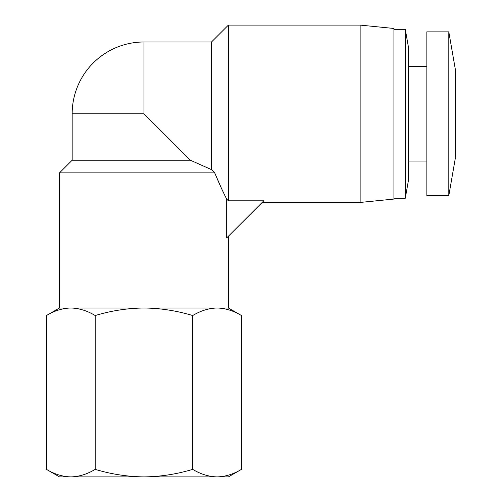 <?xml version="1.0" encoding="UTF-8"?>
<svg xmlns="http://www.w3.org/2000/svg" width="502" height="502" viewBox="0 0 502 502"><rect width="100%" height="100%" fill="white"/><g stroke="black" fill="none" stroke-linecap="round" stroke-linejoin="round"><path stroke-width="0.75" d="M228.397 25.1L211.505 41.992L143.948 41.992A71.78 71.78 0 0 0 72.169 113.772L72.169 160.22L59.5 172.883L214.699 172.883C219.6 184.485 223.597 193.214 226.691 199.081L226.691 237.929L263.801 200.819L228.397 200.819L226.691 199.081L228.397 200.819L228.397 25.1L360.135 25.1L360.135 202.444L262.176 202.444M360.135 202.444L393.919 199.062L393.919 28.476L360.135 25.1M221.413 188.212L214.699 172.883L211.505 169.645L214.699 172.883M59.5 172.883L59.5 308.002L228.397 308.002L228.397 236.222M393.919 198.221L405.296 198.221L405.296 29.323L393.919 29.323M228.397 308.002L241.462 315.545C233.512 310.732 225.385 308.215 217.084 308.002C225.385 308.215 233.512 310.732 241.462 315.545L241.462 469.357C233.512 474.17 225.385 476.687 217.084 476.9C225.385 476.687 233.512 474.17 241.462 469.357L228.397 476.9L217.084 476.9C208.782 476.687 200.656 474.17 192.705 469.357L192.705 315.545C200.656 310.732 208.782 308.215 217.084 308.002M405.296 198.221L408.27 181.329L408.27 46.209L405.296 29.323M95.192 315.545L95.192 469.357C87.241 474.17 79.115 476.687 70.813 476.9C62.512 476.687 54.385 474.17 46.435 469.357C54.385 474.17 62.512 476.687 70.813 476.9L59.5 476.9L46.435 469.357L46.435 315.545C54.385 310.732 62.512 308.215 70.813 308.002C79.115 308.215 87.241 310.732 95.192 315.545C111.086 310.732 127.339 308.215 143.948 308.002C160.558 308.215 176.811 310.732 192.705 315.545M408.27 161.06L426.851 161.06M408.27 66.477L426.851 66.477M426.851 195.686L426.851 31.858L448.807 31.858L448.807 195.686L426.851 195.686M448.807 195.686L455.565 156.837L455.565 70.7L448.807 31.858M211.505 41.992L211.505 169.645L190.396 160.22L211.505 169.645M143.948 41.992L143.948 113.772L190.396 160.22L72.169 160.22M95.192 469.357C111.086 474.17 127.339 476.687 143.948 476.9C160.558 476.687 176.811 474.17 192.705 469.357M70.813 476.9L217.084 476.9M143.948 113.772L72.169 113.772M59.5 308.002L46.435 315.545"/></g></svg>
